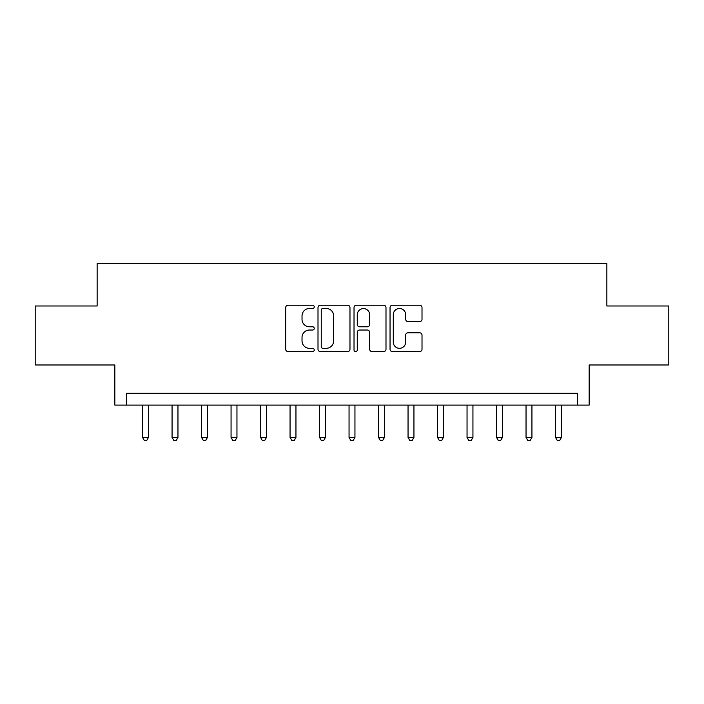 <?xml version="1.0" encoding="UTF-8"?>
<svg xmlns="http://www.w3.org/2000/svg" width="704" height="704" viewBox="0 0 704 704"><rect width="100%" height="100%" fill="white"/><g stroke="black" fill="none" stroke-linecap="round" stroke-linejoin="round"><path stroke-width="1.06" d="M314.248 306.865A1.619 1.619 0 0 0 312.62 305.237L288.015 305.237A2.314 2.314 0 0 0 285.701 307.56L285.701 349.246A2.314 2.314 0 0 0 288.015 351.569L312.62 351.569A1.619 1.619 0 0 0 314.248 349.941A1.619 1.619 0 0 0 312.62 348.322L309.434 348.322A7.41 7.41 0 0 1 302.025 340.912L302.025 337.436A7.41 7.41 0 0 1 309.434 330.026L312.62 330.026A1.619 1.619 0 0 0 314.248 328.398A1.619 1.619 0 0 0 312.62 326.779L309.434 326.779A7.41 7.41 0 0 1 302.025 319.37L302.025 315.894A7.41 7.41 0 0 1 309.434 308.484L312.62 308.484A1.619 1.619 0 0 0 314.248 306.865M419.69 321.57A2.314 2.314 0 0 0 422.013 319.255L422.013 307.56A2.314 2.314 0 0 0 419.69 305.237L392.357 305.237A2.314 2.314 0 0 0 390.042 307.56L390.042 349.246A2.314 2.314 0 0 0 392.357 351.569L419.69 351.569A2.314 2.314 0 0 0 422.013 349.246L422.013 335.122A2.314 2.314 0 0 0 419.69 332.807L407.994 332.807A2.314 2.314 0 0 0 405.68 335.122L405.68 342.126A6.195 6.195 0 0 1 399.485 348.322A6.195 6.195 0 0 1 393.29 342.126L393.29 314.679A6.195 6.195 0 0 1 399.485 308.484A6.195 6.195 0 0 1 405.68 314.679L405.68 319.255A2.314 2.314 0 0 0 407.994 321.57L419.69 321.57M577.359 405.099L589.16 405.099L589.16 364.98L668.8 364.98L668.8 305.985L606.857 305.985L606.857 263.507L97.143 263.507L97.143 305.985L35.2 305.985L35.2 364.98L114.84 364.98L114.84 405.099L577.359 405.099L577.359 393.298L126.641 393.298L126.641 405.099M349.976 307.56A2.314 2.314 0 0 0 347.653 305.237L320.329 305.237A2.314 2.314 0 0 0 318.006 307.56L318.006 349.246A2.314 2.314 0 0 0 320.329 351.569L347.653 351.569A2.314 2.314 0 0 0 349.976 349.246L349.976 307.56M356.347 305.237L383.671 305.237A2.314 2.314 0 0 1 385.994 307.56L385.994 349.246A2.314 2.314 0 0 1 383.671 351.569L371.976 351.569A2.314 2.314 0 0 1 369.662 349.246L369.662 332.341A2.314 2.314 0 0 0 367.347 330.026L359.586 330.026A2.314 2.314 0 0 0 357.271 332.341L357.271 349.941A1.619 1.619 0 0 1 355.652 351.569A1.619 1.619 0 0 1 354.024 349.941L354.024 307.56A2.314 2.314 0 0 1 356.347 305.237M322.872 308.484A1.619 1.619 0 0 0 321.253 310.103L321.253 346.702A1.619 1.619 0 0 0 322.872 348.322L326.234 348.322A7.41 7.41 0 0 0 333.643 340.912L333.643 315.894A7.41 7.41 0 0 0 326.234 308.484L322.872 308.484M369.662 314.794A6.195 6.195 0 0 0 363.466 308.598A6.195 6.195 0 0 0 357.271 314.794L357.271 324.465A2.314 2.314 0 0 0 359.586 326.779L367.347 326.779A2.314 2.314 0 0 0 369.662 324.465L369.662 314.794M142.569 405.099L142.569 437.422L148.474 437.422L148.474 405.099M148.474 437.422L146.696 440.493L144.338 440.493L142.569 437.422M172.066 405.099L172.066 437.422L177.962 437.422L177.962 405.099M177.962 437.422L176.194 440.493L173.835 440.493L172.066 437.422M201.564 405.099L201.564 437.422L207.46 437.422L207.46 405.099M207.46 437.422L205.691 440.493L203.333 440.493L201.564 437.422M231.062 405.099L231.062 437.422L236.958 437.422L236.958 405.099M236.958 437.422L235.189 440.493L232.83 440.493L231.062 437.422M260.559 405.099L260.559 437.422L266.455 437.422L266.455 405.099M266.455 437.422L264.686 440.493L262.328 440.493L260.559 437.422M290.057 405.099L290.057 437.422L295.953 437.422L295.953 405.099M295.953 437.422L294.184 440.493L291.826 440.493L290.057 437.422M319.554 405.099L319.554 437.422L325.45 437.422L325.45 405.099M325.45 437.422L323.682 440.493L321.323 440.493L319.554 437.422M349.052 405.099L349.052 437.422L354.948 437.422L354.948 405.099M354.948 437.422L353.179 440.493L350.821 440.493L349.052 437.422M378.55 405.099L378.55 437.422L384.446 437.422L384.446 405.099M384.446 437.422L382.677 440.493L380.318 440.493L378.55 437.422M408.047 405.099L408.047 437.422L413.943 437.422L413.943 405.099M413.943 437.422L412.174 440.493L409.816 440.493L408.047 437.422M437.545 405.099L437.545 437.422L443.441 437.422L443.441 405.099M443.441 437.422L441.672 440.493L439.314 440.493L437.545 437.422M467.042 405.099L467.042 437.422L472.938 437.422L472.938 405.099M472.938 437.422L471.17 440.493L468.811 440.493L467.042 437.422M496.54 405.099L496.54 437.422L502.436 437.422L502.436 405.099M502.436 437.422L500.667 440.493L498.309 440.493L496.54 437.422M526.038 405.099L526.038 437.422L531.934 437.422L531.934 405.099M531.934 437.422L530.165 440.493L527.806 440.493L526.038 437.422M555.526 405.099L555.526 437.422L561.431 437.422L561.431 405.099M561.431 437.422L559.662 440.493L557.304 440.493L555.526 437.422"/></g></svg>
